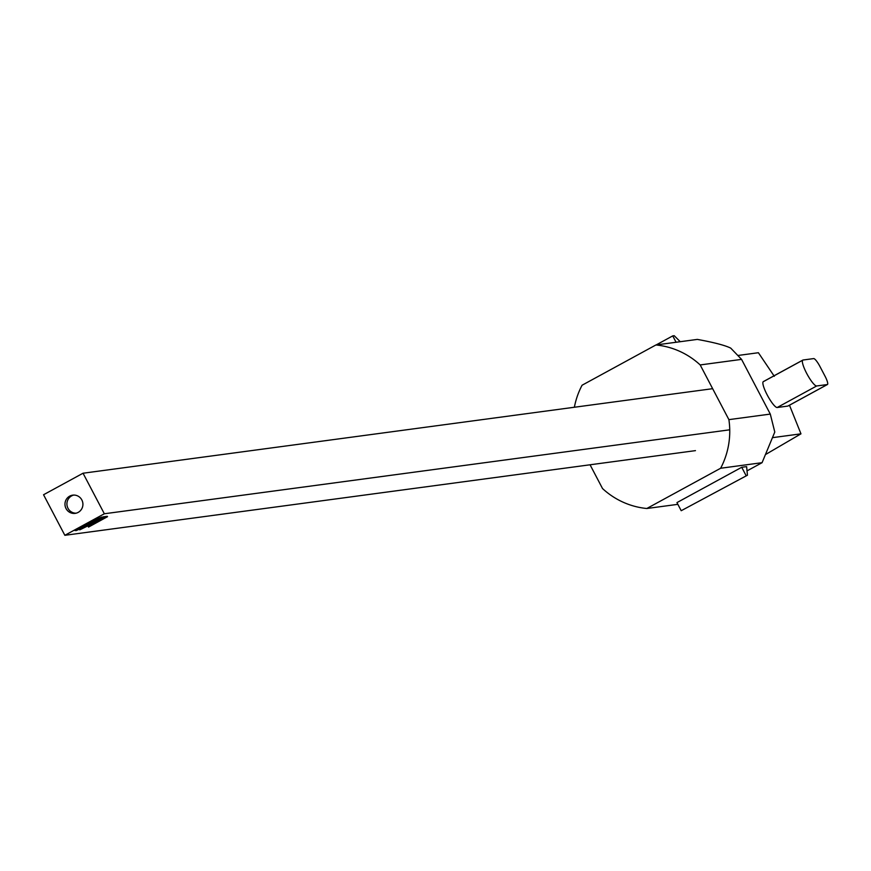 <?xml version="1.0" encoding="UTF-8"?>
<svg xmlns="http://www.w3.org/2000/svg" width="871" height="871" viewBox="0 0 871 871"><rect width="100%" height="100%" fill="white"/><g stroke="black" fill="none" stroke-linecap="round" stroke-linejoin="round"><path stroke-width="1.31" d="M729.746 429.806L104.335 513.77L64.846 535.306L695.461 450.634M88.504 527.097L107.536 516.677L88.287 526.683M79.784 529.851L107.264 516.329L103.203 516.851L98.031 519.225L97.019 519.813L97.922 519.965L79.784 529.851M89.354 522.644L89.735 523.384L81.384 527.51L82.288 527.674L81.275 528.262L76.408 530.515L76.071 529.873M89.735 523.384L101.809 517.036L93.491 520.39L74.895 530.515L76.408 530.515M712.652 388.684L83.039 473.225L43.55 494.75L64.846 535.306M83.039 473.225L104.335 513.77M78.194 512.377A9.189 8.971 82.4 0 1 66.044 508.566A9.189 8.971 82.4 0 1 72.718 495.153A9.189 8.971 82.4 0 1 78.194 512.377M73.708 495.076A9.189 8.971 -97.6 0 0 76.136 513.182M772.403 437.667L800.972 433.834L766.219 454.139M789.474 405.211L800.972 433.834M825.022 376.174L819.916 366.441A9.189 1.862 61.4 0 0 813.688 358.591L803.04 360.017A14.698 2.983 61.4 0 0 802.822 360.093A14.698 2.983 61.4 0 0 806.698 373.419A14.698 2.983 61.4 0 0 816.671 385.973L827.308 384.547A9.189 1.862 61.4 0 0 827.45 384.503A9.189 1.862 61.4 0 0 825.022 376.174M774.297 376.294L758.391 352.722L738.194 355.444M788.07 405.94A9.189 1.862 -118.6 0 1 787.961 406.038A9.189 1.862 -118.6 0 1 787.82 406.082L777.182 407.508A14.698 2.983 -118.6 0 1 767.209 394.955A14.698 2.983 -118.6 0 1 763.323 381.629A14.698 2.983 -118.6 0 1 763.551 381.552L802.637 360.246M590.059 464.787L602.525 488.544A78.085 76.234 -97.6 0 0 646.805 508.501L720.633 468.25L762.071 462.686L774.787 432.027L770.291 414.084L741.569 359.375L730.736 348.128C725.162 345.352 714.024 342.445 697.344 339.407L655.907 344.97L582.078 385.222A78.085 76.234 -97.6 0 0 574.37 407.258M720.633 468.25A78.085 76.234 -97.6 0 0 728.896 419.637L700.186 364.938A78.085 76.234 -97.6 0 0 655.907 344.97M700.186 364.938L741.569 359.375M680.24 341.704L674.208 335.694L672.739 335.89L676.081 342.259M656.146 344.938L672.739 335.89M770.291 414.084L728.896 419.637M762.071 462.686L747.024 470.884M677.867 504.331L646.805 508.501M741.722 467.281L746.61 466.627L747.449 475.196L681.209 510.711L676.952 502.6L741.722 467.281L745.979 475.392M681.209 510.711L747.449 475.196M100.023 519.421L99.566 518.561L104.422 516.688M99.566 518.561L98.761 518.942L99.207 519.802M79.457 528.033L80.676 527.467M101.384 519.17L100.927 518.31M100.622 518.43L101.08 519.29M75.788 530.025L76.104 530.635M777.182 407.508L816.671 385.973M827.308 384.547L787.82 406.082M763.323 381.629L802.822 360.093M787.961 406.038L827.45 384.503"/></g></svg>
